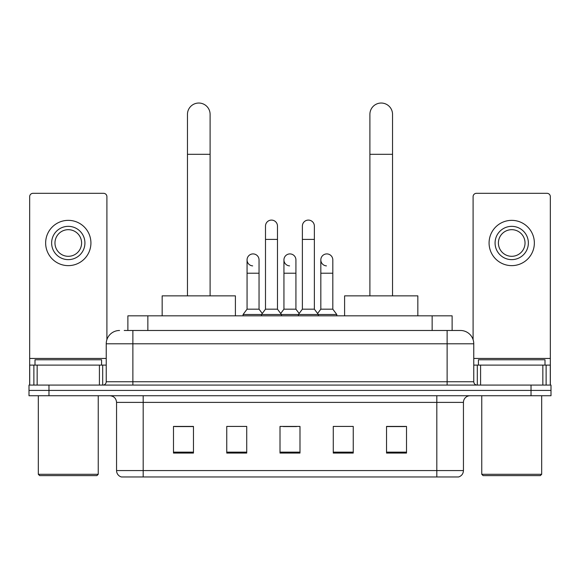 <?xml version="1.0" encoding="UTF-8"?>
<svg xmlns="http://www.w3.org/2000/svg" width="580" height="580" viewBox="0 0 580 580"><rect width="100%" height="100%" fill="white"/><g stroke="black" fill="none" stroke-linecap="round" stroke-linejoin="round"><path stroke-width="0.87" d="M127.883 330.484L127.883 315.832L452.117 315.832L452.117 330.484M124.519 330.484L455.786 330.484M124.214 330.484L132.871 330.484L132.871 343.795L106.234 343.795L106.234 381.749A3.328 3.328 0 0 1 102.906 385.076M119.552 330.484A13.318 13.318 0 0 0 106.234 343.795M460.447 330.484A13.318 13.318 0 0 1 473.766 343.795L447.129 343.795L447.129 330.484L460.245 330.484M473.766 343.795L473.766 381.749C473.962 383.772 475.071 384.881 477.093 385.076M48.974 385.076L29 385.076L29 390.405L48.974 390.405L29 390.405L29 395.734L48.974 395.734L48.974 390.405L531.026 390.405L48.974 390.405L48.974 385.076L531.026 385.076L531.026 390.405L551 390.405L531.026 390.405L531.026 395.734L48.974 395.734M531.026 395.734L551 395.734L551 385.076L531.026 385.076M463.442 470.568C463.26 473.759 461.665 475.89 458.649 476.963L436.812 476.963L436.812 470.568L463.442 470.568L463.442 402.389A6.655 6.655 0 0 1 470.104 395.734M436.812 476.963L121.35 476.963A6.655 6.655 0 0 1 116.558 470.568L116.558 402.389C116.159 398.344 113.941 396.125 109.896 395.734M406.515 453.06L406.515 426.423L386.541 426.423L386.541 453.06L406.515 453.06M353.249 453.06L353.249 426.423L333.275 426.423L333.275 453.06L353.249 453.06M193.459 453.06L193.459 426.423L173.485 426.423L173.485 453.06L193.459 453.06M246.725 453.06L246.725 426.423L226.751 426.423L226.751 453.06L246.725 453.06M299.99 453.06L299.99 426.423L280.01 426.423L280.01 453.06L299.99 453.06M116.558 470.568L143.188 470.568L143.188 476.963L134.183 476.963M424.836 476.963L155.165 476.963M386.541 426.561L405.188 426.561M174.812 426.561L193.459 426.561M283.272 426.561L296.59 426.561M99.412 385.076L99.412 365.103L37.156 365.103L37.156 385.076M106.901 339.641L106.901 196.649A3.328 3.328 0 0 0 103.574 193.321L32.995 193.321A3.328 3.328 0 0 0 29.667 196.649L29.667 365.103L37.156 365.103M99.412 365.103L106.234 365.103M29.667 385.076L29.667 365.103M68.281 226.345A16.646 16.646 0 0 0 51.634 242.991A16.646 16.646 0 0 0 68.281 259.637A16.646 16.646 0 0 0 84.927 242.991A16.646 16.646 0 0 0 68.281 226.345M68.281 229.68A13.318 13.318 0 0 0 54.969 242.991A13.318 13.318 0 0 0 68.281 256.309A13.318 13.318 0 0 0 81.599 242.991A13.318 13.318 0 0 0 68.281 229.68M68.281 265.633A22.634 22.634 0 0 0 90.922 242.991A22.634 22.634 0 0 0 68.281 220.356A22.634 22.634 0 0 0 45.646 242.991A22.634 22.634 0 0 0 68.281 265.633M96.911 475.629L39.65 475.629L38.323 474.295L98.245 474.295L96.911 475.629M38.323 395.734L38.323 474.295M98.245 395.734L98.245 474.295M101.572 365.103L101.572 359.774L34.996 359.774L34.996 365.103M187.463 295.858L187.463 114.354A11.317 11.317 0 0 1 198.78 103.037A11.317 11.317 0 0 1 210.105 114.354A11.317 11.317 0 0 0 198.78 103.037M210.105 295.858L210.105 114.354M235.4 315.832L235.4 295.858L162.161 295.858L162.161 315.832M369.895 295.858L369.895 114.354A11.317 11.317 0 0 1 381.22 103.037A11.317 11.317 0 0 1 392.537 114.354A11.317 11.317 0 0 0 381.22 103.037M392.537 295.858L392.537 114.354M417.839 315.832L417.839 295.858L344.6 295.858L344.6 315.832M265.495 239.395L277.479 239.395L277.479 309.176L265.495 309.176L265.495 226.084A5.996 5.996 0 0 1 271.868 220.103A5.996 5.996 0 0 1 277.479 226.084A5.996 5.996 0 0 0 271.868 220.103M265.495 309.176L261.5 314.505L261.5 315.832M277.479 309.176L281.474 314.505L243.063 314.505L243.063 315.832M302.383 309.176L302.383 239.395L314.367 239.395L314.367 309.176L302.383 309.176L298.388 314.505L281.474 314.505L281.474 315.832M302.383 239.395L302.383 226.084A5.996 5.996 0 0 1 308.756 220.103A5.996 5.996 0 0 1 314.367 226.084A5.996 5.996 0 0 0 308.756 220.103M314.367 309.176L318.362 314.505L298.388 314.505L298.388 315.832M332.811 309.176L332.811 273.224L320.827 273.224L320.827 309.176L332.811 309.176L336.806 314.505L318.362 314.505L318.362 315.832M252.67 265.887A5.996 5.996 0 0 1 247.058 259.905A5.996 5.996 0 0 1 253.424 253.924A5.996 5.996 0 0 1 259.043 259.905L259.043 273.224L247.058 273.224L247.058 259.905M259.043 273.224L259.043 309.176L247.058 309.176L247.058 273.224M247.058 309.176L243.063 314.505M259.043 309.176L262.269 313.483M289.558 265.887A5.996 5.996 0 0 1 283.939 259.905A5.996 5.996 0 0 1 290.312 253.924A5.996 5.996 0 0 1 295.923 259.905L295.923 273.224L283.939 273.224L283.939 259.905M295.923 273.224L295.923 309.176L283.939 309.176L283.939 273.224M283.939 309.176L280.713 313.483M295.923 309.176L299.157 313.483M326.446 265.887A5.996 5.996 0 0 1 320.827 259.905A5.996 5.996 0 0 1 327.192 253.924A5.996 5.996 0 0 1 332.811 259.905L332.811 273.224M320.827 309.176L317.601 313.483M336.806 314.505L336.806 315.832M542.844 385.076L542.844 365.103L480.588 365.103L480.588 385.076M550.333 385.076L550.333 365.103L550.333 385.076M542.844 365.103L550.333 365.103L550.333 196.649A3.328 3.328 0 0 0 547.005 193.321L476.426 193.321A3.328 3.328 0 0 0 473.099 196.649L473.099 339.641M473.766 365.103L480.588 365.103M511.72 226.345A16.646 16.646 0 0 0 495.073 242.991A16.646 16.646 0 0 0 511.72 259.637A16.646 16.646 0 0 0 528.365 242.991A16.646 16.646 0 0 0 511.72 226.345M511.72 229.68A13.318 13.318 0 0 0 498.401 242.991A13.318 13.318 0 0 0 511.72 256.309A13.318 13.318 0 0 0 525.03 242.991A13.318 13.318 0 0 0 511.72 229.68M511.72 265.633A22.634 22.634 0 0 0 534.354 242.991A22.634 22.634 0 0 0 511.72 220.356A22.634 22.634 0 0 0 489.078 242.991A22.634 22.634 0 0 0 511.72 265.633M540.35 475.629L483.089 475.629L481.755 474.295L541.676 474.295L540.35 475.629M481.755 395.734L481.755 474.295M541.676 395.734L541.676 474.295M545.004 365.103L545.004 359.774L478.427 359.774L478.427 365.103M147.856 330.484L147.856 315.832M432.143 330.484L432.143 315.832M132.871 385.076L132.871 381.749L473.766 381.749M106.234 381.749L132.871 381.749L132.871 343.795L447.129 343.795L447.129 385.076M436.812 395.734L436.812 402.389L116.558 402.389M463.442 402.389L436.812 402.389L436.812 470.568L143.188 470.568L143.188 395.734M299.99 452.132L280.01 452.132M246.725 452.132L226.751 452.132M193.459 452.132L173.485 452.132M353.249 452.132L333.275 452.132M406.515 452.132L386.541 452.132M106.234 358.447L29.667 358.447M102.689 365.103L102.689 385.076M29.718 365.103L29.718 385.076M33.879 385.076L33.879 365.103M187.463 154.309L210.105 154.309M369.895 154.309L392.537 154.309M550.333 358.447L473.766 358.447M550.282 385.076L550.282 365.103M546.121 365.103L546.121 385.076M477.311 385.076L477.311 365.103M277.479 239.395L277.479 226.084M314.367 239.395L314.367 226.084M320.827 273.224L320.827 259.905"/></g></svg>
